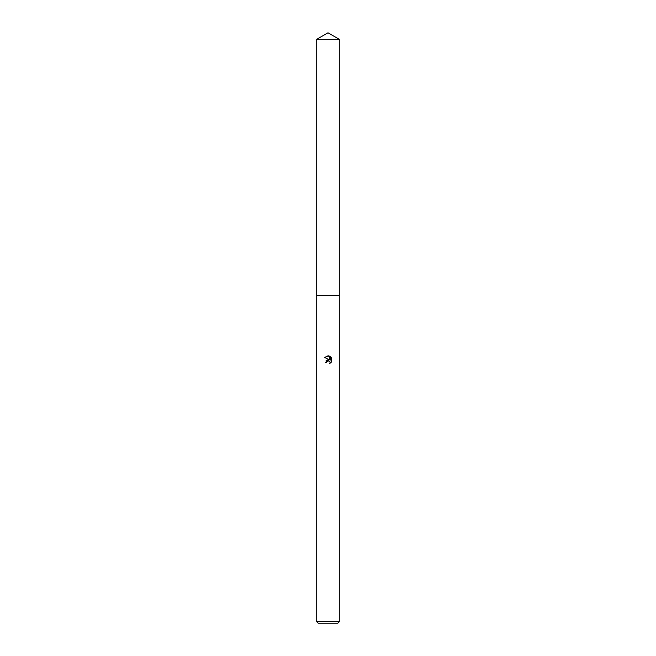 <?xml version="1.0" encoding="UTF-8"?>
<svg xmlns="http://www.w3.org/2000/svg" width="656" height="656" viewBox="0 0 656 656"><rect width="100%" height="100%" fill="white"/><g stroke="black" fill="none" stroke-linecap="round" stroke-linejoin="round"><path stroke-width="0.98" d="M316.709 621.658L339.291 621.658L337.758 623.2L318.242 623.2L316.709 621.658L316.709 295.659L339.3 295.659L316.7 295.659L316.709 39.319L328 32.8L339.291 39.319L339.3 295.659M330.009 363.424L330.058 361.923L328.394 360.816L326.778 361.809L326.59 362.629L325.401 362.629L328 359.66L329.435 359.832L324.646 357.471L328.73 355.896L330.189 360.111L330.189 356.503M329.501 356.126L331.706 358.332L329.501 356.126M331.354 357.676L331.354 362.128M331.706 361.472L329.501 363.678L331.706 361.472M326.59 362.629L326.713 361.964M329.435 359.832L326.04 360.759M326.778 361.809L327.516 361.038M328 360.857L328.771 360.849M328.73 355.896L328.139 355.823M328 355.814L324.646 357.471M316.709 39.319L339.291 39.319M339.291 295.659L339.291 621.658"/></g></svg>
